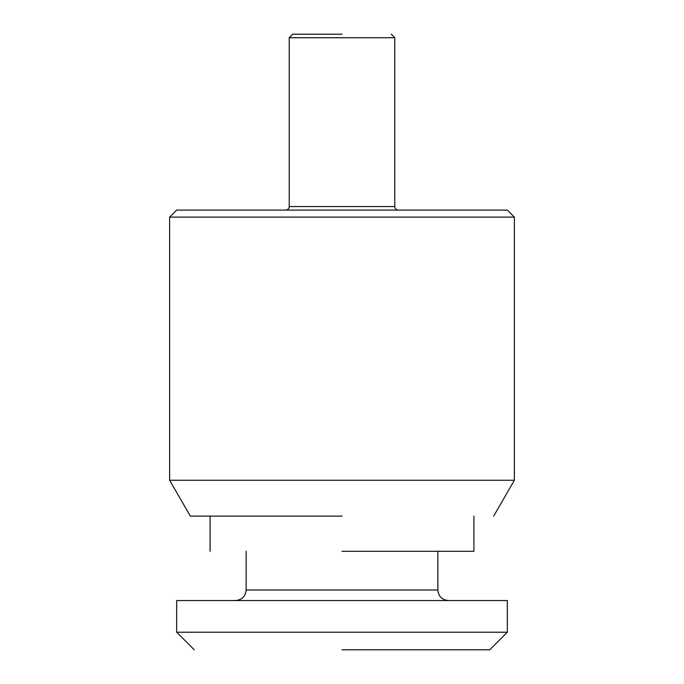 <?xml version="1.0" encoding="UTF-8"?>
<svg xmlns="http://www.w3.org/2000/svg" width="684" height="684" viewBox="0 0 684 684"><rect width="100%" height="100%" fill="white"/><g stroke="black" fill="none" stroke-linecap="round" stroke-linejoin="round"><path stroke-width="1.03" d="M342 649.8L489.744 649.8L507.331 632.213L176.669 632.213L194.256 649.8M342 600.552L176.669 600.552L507.331 600.552L507.331 632.213M342 551.304L473.918 551.304L473.918 516.129M169.632 217.119L176.669 210.082L507.331 210.082L514.368 217.119L169.632 217.119L169.632 480.262L190.34 516.129L342 516.129M169.632 480.262L514.368 480.262L493.66 516.129M342 34.2L292.752 34.2L342 34.2M394.762 206.568L289.238 206.568L289.238 37.714L394.762 37.714L394.762 206.568C394.959 208.688 396.13 209.86 398.285 210.082M437.854 551.304L437.854 590.001L246.146 590.001C245.573 596.354 242.059 599.868 235.587 600.552M176.669 600.552L176.669 632.213M437.854 590.001C438.427 596.354 441.941 599.868 448.413 600.552M246.146 551.304L246.146 590.001M210.082 516.129L210.082 551.304M289.238 206.568C289.041 208.688 287.87 209.86 285.715 210.082M391.248 34.2L394.762 37.714M292.752 34.2L289.238 37.714M514.368 217.119L514.368 480.262"/></g></svg>

